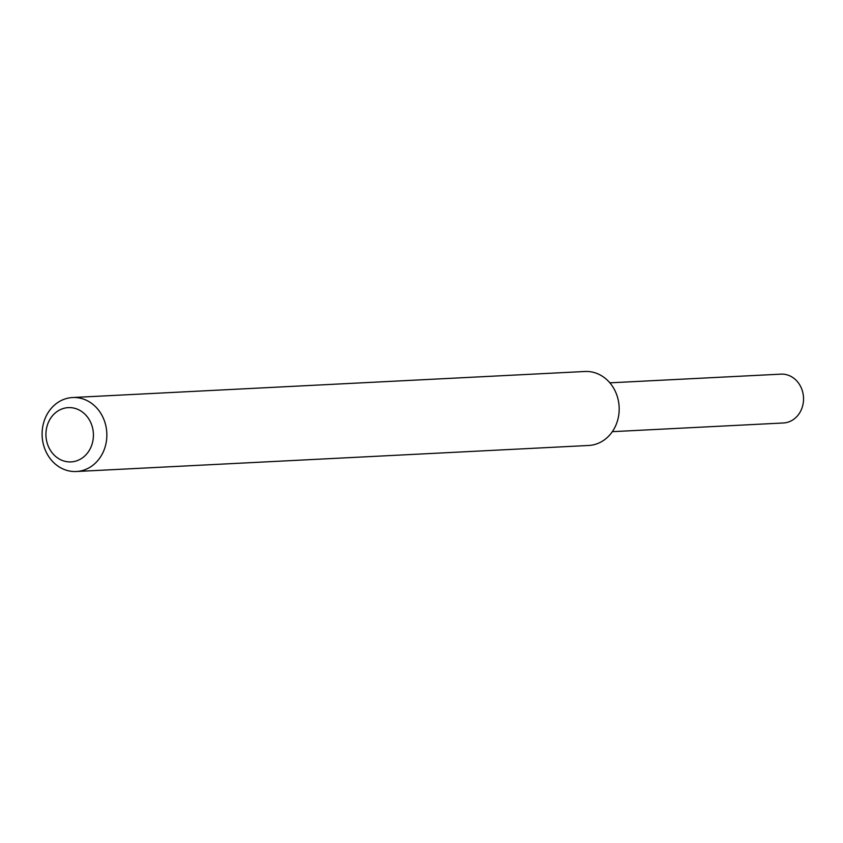 <?xml version="1.0" encoding="UTF-8"?>
<svg xmlns="http://www.w3.org/2000/svg" width="843" height="843" viewBox="0 0 843 843"><rect width="100%" height="100%" fill="white"/><g stroke="black" fill="none" stroke-linecap="round" stroke-linejoin="round"><path stroke-width="1.26" d="M72.593 397.527L584.926 371.489A37.039 32.361 87.1 0 1 614.231 389.224A37.039 32.361 87.1 0 1 615.105 426.916A37.039 32.361 87.1 0 1 588.688 445.473L76.355 471.511A37.039 32.361 87.1 0 1 42.15 436.158A37.039 32.361 87.1 0 1 72.593 397.527A37.039 32.361 87.1 0 1 101.898 415.251A37.039 32.361 87.1 0 1 102.772 452.954A37.039 32.361 87.1 0 1 76.355 471.511M90.433 448.276A27.166 23.73 87.1 0 1 49.305 448.392A27.166 23.73 87.1 0 1 69.295 407.601A27.166 23.73 87.1 0 1 90.433 448.276M609.858 382.838L780.934 374.144A24.447 21.36 87.1 0 1 800.27 385.841A24.447 21.36 87.1 0 1 800.85 410.72A24.447 21.36 87.1 0 1 783.41 422.975L612.334 431.669"/></g></svg>
